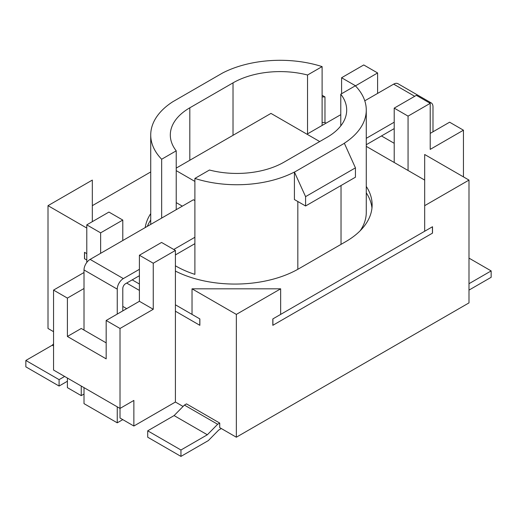 <?xml version="1.0" encoding="UTF-8"?>
<svg xmlns="http://www.w3.org/2000/svg" width="517" height="517" viewBox="0 0 517 517"><rect width="100%" height="100%" fill="white"/><g stroke="black" fill="none" stroke-linecap="round" stroke-linejoin="round"><path stroke-width="0.78" d="M86.785 228.055L48.01 205.669L48.01 328.476L53.548 331.675M67.397 381.242L59.087 386.044L59.087 379.646L64.625 376.447M59.087 386.044L25.85 366.857L25.85 360.459L52.236 345.227L53.548 343.889M59.087 379.646L25.85 360.459M53.548 345.983L52.236 345.227M86.785 260.038L84.491 258.713L84.491 252.315L86.785 253.64L84.568 252.361L84.568 258.758L86.785 260.038M133.864 426.021L133.864 400.436L120.015 408.43L120.015 418.02L133.864 426.021L175.412 402.032L183.063 406.452M67.397 378.05L67.397 387.64L81.24 395.634L84.013 394.038M468.99 290.102L491.15 277.306L491.15 270.914L468.99 283.704M468.99 258.119L491.15 270.914M424.677 154.499L468.99 180.084L424.677 205.669L424.677 154.499M221.328 428.541L218.672 430.079L208.357 440.581L180.95 456.401L147.713 437.214L147.713 430.816L174.1 415.584L184.414 405.082L186.488 403.88L219.725 423.074L219.725 427.617L236.34 437.214L468.99 302.891L468.99 180.084M180.95 456.401L180.95 450.003L207.336 434.771L217.651 424.27L219.725 423.074M147.713 430.816L180.95 450.003M174.1 415.584L207.336 434.771M184.414 405.082L217.651 424.27M236.34 437.214L236.34 314.401L192.027 288.816L280.66 288.816L236.34 314.401M84.013 272.511L53.548 290.095L53.548 370.049L120.015 408.43L120.015 328.476L153.252 309.289L153.252 263.231L175.412 250.441L175.412 311.208L199.859 325.322L199.859 318.924L192.027 314.401L192.027 288.816M175.412 304.81L199.782 318.879L199.782 325.277L175.412 311.208L175.412 402.032M432.509 226.73L432.509 233.128L432.509 226.73L424.677 231.254L424.677 205.669M432.509 233.128L272.821 325.322L272.821 318.924L280.66 314.401L280.66 288.816M408.062 170.487L408.062 116.125L430.215 103.329L430.215 149.381L463.452 130.194L463.452 176.885M430.215 103.329L416.372 95.335L394.212 108.124L394.212 162.493M463.452 130.194L449.603 122.199L430.215 133.392M381.468 135.952L394.212 143.306M355.438 85.893L377.597 72.949L377.597 93.415M122.787 306.407L126.665 308.649M175.412 250.441L161.562 242.447L139.403 255.236L139.403 301.295L106.172 320.482L106.172 358.856L67.397 336.47L67.397 298.096L84.013 288.499M106.172 342.868L81.24 328.476L67.397 336.47M100.628 253.317L100.628 232.85L122.787 220.061L122.787 240.528M81.24 395.634L81.24 386.044M394.212 108.124L408.062 116.125M139.403 255.236L153.252 263.231M139.403 301.295L153.252 309.289M106.172 320.482L120.015 328.476M84.491 252.315L84.491 258.713M322.11 122.516L324.973 122.516L324.973 96.931L322.11 96.931M48.01 205.669L92.323 180.084L92.323 221.657M322.11 95.283L324.973 96.931M377.597 72.949L363.748 64.955L341.588 77.744L341.588 93.732M341.588 77.744L355.438 85.738M86.785 262.455L86.785 224.856L108.938 212.067L122.787 220.061M53.548 290.095L67.397 298.096M86.785 224.856L100.628 232.85M294.412 199.543L294.412 172.038L305.586 196.641L305.586 205.986L294.412 199.543M305.586 205.986L355.438 177.208L355.438 167.857L344.361 143.306L294.503 172.09M305.586 196.641L355.438 167.857M344.361 143.306L344.27 143.254A86.171 49.748 180 0 0 366.275 110.043A86.171 49.748 180 0 0 355.341 85.796L340.774 94.204A66.59 38.445 180 0 1 346.687 110.043A66.59 38.445 180 0 1 327.19 137.231L283.982 162.176A66.59 38.445 180 0 1 209.463 170.022L194.89 178.43L194.89 274.372A86.171 49.748 180 0 1 175.412 265.79M322.11 66.609A86.171 49.748 180 0 0 222.588 73L172.73 101.784A86.171 49.748 180 0 0 150.725 134.989A86.171 49.748 180 0 0 161.659 159.242L176.226 150.828A66.59 38.445 180 0 1 170.313 134.989A66.59 38.445 180 0 1 189.81 107.807L233.018 82.862A66.59 38.445 180 0 1 307.537 75.017L322.11 66.609L322.11 125.45M294.412 172.038A86.171 49.748 180 0 1 194.89 178.43M360.194 230.744A86.171 49.748 0 0 0 366.275 212.384L366.275 110.043M161.659 218.09L161.659 159.242M340.774 94.204L340.774 125.883M176.226 150.828L176.226 209.676M307.537 133.864L307.537 75.017M366.275 186.424A90.087 52.01 180 0 1 372.13 204.868A90.087 52.01 180 0 1 345.744 241.646L298.658 268.834A90.087 52.01 180 0 1 175.412 271.082M371.962 208.067A90.087 52.01 0 0 0 366.275 192.822M150.725 220.003A90.087 52.01 0 0 0 147.339 226.349M145.206 227.583A90.087 52.01 180 0 1 150.725 213.605M139.403 284.02L132.203 279.865M432.432 226.776L272.905 318.879L272.905 325.277L432.432 233.173L432.432 226.776M324.973 122.516L326.078 123.156M366.275 146.363L424.677 180.084M92.323 205.669L150.725 171.948M126.665 283.064L139.403 290.418M139.403 269.312L123.343 278.585A8.615 4.976 120 0 0 117.249 289.139L84.013 269.952A8.615 4.976 -60 0 1 90.107 259.398L193.416 199.749L194.89 200.609M194.89 237.277L173.751 249.485M84.013 269.952L84.013 330.072M84.013 387.64L84.013 403.635L117.249 422.822L117.249 406.827M122.787 310.885L122.787 288.499A3.916 2.262 -60 0 1 125.56 283.704L139.403 275.71M122.787 419.623L117.249 422.822M117.249 314.084L117.249 289.139M194.89 243.669L175.412 254.92M428.897 102.566A8.615 4.976 -60 0 1 431.204 102.902L397.967 83.715A8.615 4.976 120 0 0 393.657 84.142L414.705 96.291M431.204 102.902A8.615 4.976 -60 0 1 432.988 106.851L432.988 131.796M366.275 138.33L394.212 122.199M366.275 144.728L394.212 128.597M306.969 134.194L340.774 114.671M364.776 100.815L393.657 84.142M194.89 181.415L176.226 170.642M176.226 202.619L182.333 206.147M176.226 168.103L270.966 113.404L319.706 141.548M341.033 244.367L341.033 185.519M297.831 269.305L297.831 201.514M233.018 82.862L233.018 135.312M189.81 107.807L189.81 160.257M90.107 259.398L123.343 278.585M150.725 224.397L150.725 134.989"/></g></svg>
